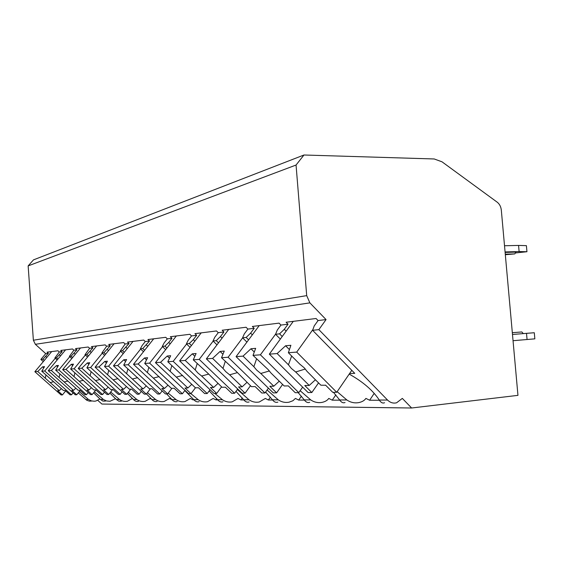 <?xml version="1.0" encoding="UTF-8"?>
<svg xmlns="http://www.w3.org/2000/svg" width="563" height="563" viewBox="0 0 563 563"><rect width="100%" height="100%" fill="white"/><g stroke="black" fill="none" stroke-linecap="round" stroke-linejoin="round"><path stroke-width="0.84" d="M303.978 155.001L434.221 158.97L442.018 161.82L497.185 202.173C499.543 204.024 500.922 206.67 501.316 210.098L517.953 395.353L411.63 407.999L402.327 398.393L396.591 402.791C393.277 403.601 390.272 402.693 387.562 400.054L318.862 329.636L326.054 319.58L309.875 302.866L306.701 295.631L296.054 165.036L303.978 155.001L33.477 259.874L28.15 265.898L33.372 340.235L35.356 344.31L45.744 353.641L40.881 359.447L43.309 361.615M91.72 401.025L89.411 401.159L86.786 400.272L78.271 392.861M411.63 407.999L101.896 404.051L97.842 400.413M296.054 165.036L28.15 265.898M282.218 336.505L279.572 333.845L284.308 329.299L288.038 324.197L286.103 322.247L316.082 318.496L318.074 320.551L326.054 319.58M288.038 324.197L280.958 325.062L279.044 323.127L252.365 326.463L254.216 328.306L247.896 329.074L246.059 327.251L222.16 330.242L223.94 331.987L218.261 332.677L216.495 330.953L194.96 333.648L196.677 335.302L191.54 335.928L189.844 334.288L170.343 336.723L171.989 338.3L167.331 338.87L165.698 337.307L147.949 339.531L149.54 341.03L145.289 341.544L143.713 340.059L127.498 342.086L129.033 343.521L125.141 343.993L123.621 342.571L108.743 344.429L110.228 345.809L106.653 346.238L105.175 344.88L91.48 346.59L92.916 347.906L89.623 348.307L88.194 347.005L75.548 348.588L76.934 349.848L73.887 350.221L72.5 348.969L60.783 350.432L62.134 351.65L59.298 351.995L57.961 350.784L47.074 352.149L48.383 353.318L45.744 353.641M318.862 329.636L312.62 330.305L314.238 325.886L318.074 320.551M44.287 360.447L42.922 359.229L48.383 353.318M42.922 359.229L40.881 359.447M57.919 359.053L56.49 357.772L62.134 351.65M56.49 357.772L54.892 357.941L57.152 359.975M59.298 351.995L54.892 357.941M72.599 357.561L71.1 356.203L76.934 349.848M71.1 356.203L69.376 356.393L71.775 358.561M73.887 350.221L69.376 356.393M88.447 355.95L86.871 354.514L92.916 347.906M86.871 354.514L85.006 354.711L87.561 357.041M89.623 348.307L85.006 354.711M105.619 354.211L103.958 352.684L110.228 345.809M103.958 352.684L101.931 352.895L104.655 355.401M106.653 346.238L101.931 352.895M124.275 352.325L122.516 350.693L129.033 343.521M122.516 350.693L120.32 350.925L123.227 353.627M125.141 343.993L120.32 350.925M144.628 350.263L142.763 348.518L149.54 341.03M142.763 348.518L140.356 348.779L143.488 351.706M145.289 341.544L142.157 345.485L140.356 348.779M166.915 348.018L164.931 346.139L168.731 342.459L171.989 338.3M164.931 346.139L162.292 346.428L165.663 349.616M167.331 338.87L164.093 342.987L162.292 346.428M191.427 345.562L189.309 343.529L193.306 339.658L196.677 335.302M189.309 343.529L186.402 343.838L190.055 347.336M191.54 335.928L188.197 340.242L186.402 343.838M218.514 342.846L216.241 340.643L220.457 336.568L223.94 331.987M216.241 340.643L213.025 340.988L216.994 344.845M218.261 332.677L214.799 337.209L213.025 340.988M248.6 339.848L246.158 337.434L250.612 333.134L254.216 328.306M246.158 337.434L242.569 337.814L246.918 342.1M247.896 329.074L244.321 333.852L242.569 337.814M279.572 333.845L275.553 334.281L280.339 339.074M280.958 325.062L277.256 330.101L275.553 334.281M46.813 357.421L45.751 356.463M79.27 391.623L88.447 399.449L85.646 399.441M94.387 391.799L103.416 399.477L100.481 399.477L93.592 392.784M110.679 392.017L119.518 399.512L116.358 399.505L109.855 393.058M128.294 392.305L136.872 399.547L133.459 399.54L127.428 393.417M147.407 392.678L155.648 399.582L151.954 399.575L146.479 393.875M168.217 393.143L176.008 399.624L171.996 399.617L166.641 393.917M190.92 393.685L198.176 399.674L193.799 399.66L184.833 390.553M214.841 393.453L222.399 399.723L217.614 399.709L209.183 390.891M237.368 389.49L248.98 399.772L243.716 399.765L235.981 391.376M267.08 390.004L278.27 399.836L272.457 399.821L265.609 392.052M300.142 390.715L310.72 399.899L304.266 399.885L298.2 392.657M337.153 391.679L346.864 399.969L339.658 399.955L333.451 392.32M325.66 385.24L320.868 385.212L307.138 371.489L304.21 367.794L299.812 364.162L288.369 352.727L290.881 345.302L285.596 345.759L277.151 353.564L269.332 354.148L308.116 392.559L311.825 392.524L304.787 385.542L309.228 385.451L295.674 371.981L305.35 369.011M312.62 330.305L354.753 373.346L349.581 373.543M387.562 400.054L379.272 400.033C372.931 390.391 362.903 381.749 349.194 374.113M99.982 398.921L95.83 401.053L94.232 401.222L91.438 400.891L88.447 399.449M346.864 399.969C350.608 402.489 354.627 403.361 358.927 402.573C362.178 401.862 364.507 400.469 365.901 398.4L369.631 400.237L379.413 400.265M119.518 399.512C121.967 401.18 124.613 401.757 127.463 401.236L132.312 398.477L132.755 398.731M136.872 399.547C139.42 401.278 142.172 401.876 145.134 401.335L150.152 398.47L151.792 399.392M155.648 399.582C158.302 401.391 161.166 402.01 164.241 401.447L169.449 398.463L172.13 399.779M176.008 399.624C178.781 401.503 181.765 402.151 184.974 401.567L190.378 398.456L192.905 399.829L193.939 399.829M198.176 399.674C201.068 401.637 204.193 402.313 207.543 401.7L213.159 398.449L215.833 399.878L217.747 399.885M222.399 399.723C225.432 401.771 228.698 402.482 232.202 401.841L238.043 398.442L240.887 399.941L243.856 399.948M248.98 399.772C252.161 401.926 255.588 402.672 259.261 401.996L265.356 398.435L268.375 400.004L272.598 400.011M278.27 399.836C281.62 402.095 285.23 402.876 289.086 402.172L292.88 400.757L295.448 398.421L298.679 400.075L304.407 400.089M310.72 399.899C314.26 402.285 318.06 403.108 322.127 402.362C325.21 401.686 327.427 400.37 328.778 398.414L332.24 400.152L339.799 400.166M369.631 400.237L374.226 393.354M100.481 399.477L102.86 401.088L105.394 401.109M115.605 398.667L109.982 401.285L106.527 400.969L103.416 399.477M116.358 399.505L118.779 401.18L121.348 401.201M133.459 399.54C135.05 401.257 136.739 401.841 138.533 401.299M151.954 399.575C153.565 401.363 155.282 401.975 157.105 401.405M171.996 399.617C173.636 401.475 175.374 402.116 177.218 401.525M193.799 399.66C195.467 401.602 197.233 402.264 199.091 401.651M217.614 399.709C219.296 401.743 221.083 402.432 222.962 401.785M243.716 399.765C245.419 401.891 247.213 402.615 249.106 401.94M272.457 399.821C274.174 402.052 275.983 402.819 277.876 402.109M304.266 399.885C305.99 402.235 307.799 403.038 309.685 402.292M339.658 399.955C341.382 402.439 343.177 403.291 345.042 402.496M379.272 400.033C380.975 402.672 382.741 403.565 384.571 402.721M60.53 355.907L59.425 354.908M80.206 390.462L76.73 394.776L71.804 390.384L73.563 390.349L64.126 381.925L68.01 381.074M59.882 373.938L59.115 377.449L51.303 370.482L48.242 370.707L75.252 394.79L76.73 394.776M55.653 370.151L78.123 390.258L79.932 390.215L84.936 394.698L86.484 394.684L58.841 369.912L55.653 370.151L58.461 365.443L56.406 365.619L51.303 370.482M88.194 392.552L86.484 394.684M59.115 377.449L64.126 381.925M75.829 388.203L73.563 390.349M56.406 365.619L57.679 366.759M65.575 349.834L48.242 370.707M69.735 356.717L58.841 369.912M75.301 354.282L74.147 353.233M95.872 389.941L92.121 394.628L87.04 390.068L88.933 390.032L79.2 381.278L83.38 380.335M74.886 372.84L74.02 376.626L65.962 369.384L62.655 369.631L90.523 394.642L92.121 394.628M70.657 369.032L93.852 389.927L95.816 389.885L100.981 394.543L102.649 394.529L74.105 368.772L70.657 369.032L73.493 364.141L71.276 364.331L65.962 369.384M104.493 392.207L102.649 394.529M74.02 376.626L79.2 381.278M91.389 387.71L88.933 390.032M71.276 364.331L72.655 365.577M80.502 347.962L62.655 369.631M85.351 355.035L74.105 368.772M91.248 352.522L90.045 351.418M112.642 389.54L108.736 394.473L103.493 389.73L105.541 389.687L95.485 380.581L99.996 379.532M91.115 371.65L90.136 375.739L81.804 368.195L78.222 368.462L107.012 394.487L108.736 394.473M86.892 367.815L110.869 389.575L112.987 389.533L118.329 394.374L120.137 394.36L90.629 367.533L86.892 367.815L89.749 362.727L87.349 362.938L81.804 368.195M122.136 391.827L120.137 394.36M90.136 375.739L95.485 380.581M108.216 387.168L105.541 389.687M87.349 362.938L88.855 364.317M96.618 345.949L78.222 368.462M102.262 353.198L90.629 367.533M108.525 350.622L107.266 349.461M130.764 389.16L126.738 394.297L121.319 389.357L123.543 389.315L113.142 379.821L118.033 378.646M108.722 370.341L107.61 374.775L98.997 366.907L95.105 367.203L124.873 394.318L126.738 394.297M104.521 366.492L129.328 389.188L131.629 389.146L137.147 394.199L139.124 394.177L108.589 366.189L104.521 366.492L107.392 361.2L104.781 361.425L98.997 366.907M141.292 391.391L139.124 394.177M107.61 374.775L113.142 379.821M126.457 386.57L123.543 389.315M104.781 361.425L106.442 362.952M114.071 343.768L95.105 367.203M120.623 351.206L108.589 366.189M192.905 399.829L193.398 399.167M127.294 348.553L125.978 347.329M150.448 388.751L146.296 394.107L140.694 388.956L143.115 388.906L132.347 378.998L137.668 377.682M127.9 368.906L126.626 373.726L117.695 365.507L113.459 365.823L144.269 394.128L146.296 394.107M123.726 365.056L149.42 388.773L151.933 388.723L157.647 394.001L159.793 393.98L128.167 364.725L123.726 365.056L126.605 359.539L123.761 359.785L117.695 365.507M162.158 390.905L159.793 393.98M126.626 373.726L132.347 378.998M146.31 385.908L143.115 388.906M123.761 359.785L125.591 361.481M133.03 341.396L113.459 365.823M140.63 349.032L128.167 364.725M215.833 399.878L216.755 398.632M147.766 346.301L146.387 345.006M171.919 388.308L167.633 393.903L161.827 388.512L164.473 388.463L153.319 378.097L159.125 376.612M148.85 367.315L147.386 372.579L138.132 363.98L133.494 364.324L165.416 393.924L167.633 393.903M144.733 363.48L171.37 388.315L174.129 388.259L180.047 393.783L182.405 393.762L149.603 363.121L144.733 363.48L147.612 357.716L144.494 357.984L138.132 363.98M184.988 390.356L182.405 393.762M147.386 372.579L153.319 378.097M167.999 385.169L164.473 388.463M144.494 357.984L146.528 359.891M153.706 338.806L133.494 364.324M162.531 346.646L149.603 363.121M240.887 399.941L242.315 397.978M170.188 343.838L168.731 342.459M195.438 387.794L190.998 393.685L184.974 388.034L187.88 387.977L176.31 377.104L182.672 375.43M171.842 365.556L170.153 371.32L160.546 362.298L155.451 362.678L188.563 393.706L190.998 393.685M167.809 361.756L195.46 387.816L198.486 387.752L204.629 393.551L207.219 393.53L173.172 361.355L167.809 361.756L170.666 355.717L167.239 356.013L160.546 362.298M210.062 389.723L207.219 393.53M170.153 371.32L176.31 377.104M191.779 384.346L187.88 387.977M167.239 356.013L169.512 358.167M176.339 335.977L155.451 362.678M186.592 344.021L173.172 361.355M268.375 400.004L270.402 397.168M194.84 341.136L193.306 339.658M221.569 386.851L216.685 393.438L210.435 387.506L213.644 387.443L201.624 376.021L208.634 374.106M197.191 363.585L195.227 369.94L185.241 360.447L179.618 360.869L214.003 393.46L216.685 393.438M193.271 359.848L207.142 372.558L222.012 387.267L225.355 387.196L231.731 393.291L234.595 393.263L199.211 359.405L193.271 359.848L196.093 353.515L192.3 353.846L185.241 360.447M237.727 388.998L234.595 393.263M195.227 369.94L197.923 373.009L201.624 376.021M217.972 383.417L213.644 387.443M192.3 353.846L194.854 356.288M201.216 332.867L179.618 360.869M213.152 341.115L199.211 359.405M298.679 400.075L301.416 396.169M222.075 338.152L220.457 336.568M250.472 385.746L245.074 393.164L238.578 386.922L242.132 386.844L229.634 374.817L237.396 372.622M225.277 361.376L222.983 368.406L212.589 358.399L206.347 358.87L242.097 393.192L245.074 393.164M221.512 357.73L235.988 371.144L251.415 386.654L255.13 386.577L261.767 393.002L264.948 392.974L228.121 357.238L221.512 357.73L224.264 351.073L220.056 351.439L212.589 358.399M268.417 388.146L264.948 392.974M222.983 368.406L225.749 371.643L229.634 374.817M246.981 382.361L242.132 386.844M220.056 351.439L222.955 354.247M228.698 329.425L206.347 358.87M242.625 337.87L228.121 357.238M332.24 400.152L335.829 394.916M252.337 334.837L250.612 333.134M282.605 384.445L276.602 392.861L269.846 386.274L273.801 386.19L260.796 373.48L269.438 370.933M256.573 358.87L253.864 366.703L243.04 356.119L236.073 356.639L273.294 392.897L276.602 392.861M253.012 355.373L268.143 369.567L270.993 373.037L284.167 385.972L288.319 385.887L295.223 392.685L298.777 392.65L260.409 354.817L253.012 355.373L255.665 348.349L250.964 348.757L243.04 356.119M302.648 387.147L298.777 392.65M253.864 366.703L256.707 370.123L260.796 373.48M279.269 381.165L273.801 386.19M250.964 348.757L254.279 352.023M259.212 325.611L236.073 356.639M275.631 334.091L260.409 354.817M286.138 331.143L284.308 329.299M318.545 382.889L311.825 392.524M325.534 385.113L332.733 392.327L336.737 392.284L296.701 352.1L288.369 352.727M351.791 370.32L336.737 392.284M291.662 356.02L288.446 364.796L277.151 353.564M288.446 364.796L291.36 368.427L295.674 371.981M315.428 379.779L309.228 385.451M285.596 345.759L289.424 349.602M293.295 321.346L269.332 354.148M312.894 329.552L296.701 352.1M513.041 340.714L534.85 338.849L534.294 332.733L523.287 333.592M512.485 334.478L534.294 332.733M512.485 334.471L523.301 333.606L521.845 331.952L512.323 332.698M505.074 251.942L519.114 251.562L518.565 245.426L526.398 245.644L526.947 251.724L515.405 252.956M526.511 333.359L527.067 339.538M518.565 245.426L504.518 245.749M526.947 251.724L519.114 251.562M505.321 254.715L514.8 253.899L515.947 252.111L505.117 252.414M514.8 253.899L505.271 254.173M65.674 390.933L62.43 394.916L57.658 390.68L59.291 390.645L50.142 382.53L53.752 381.749M45.962 374.944L45.279 378.216L37.714 371.496L34.864 371.714L61.057 394.923L62.43 394.916M41.746 371.193L63.528 390.56L65.209 390.525L70.065 394.839L71.501 394.825L44.709 370.975L41.746 371.193L44.526 366.647L42.619 366.816L37.714 371.496M73.091 392.868L71.501 394.825M45.279 378.216L50.142 382.53M61.388 388.653L59.291 390.645M42.619 366.816L43.787 367.857M51.712 351.565L34.864 371.714M55.265 358.279L44.709 370.975M306.701 295.631L33.372 340.235M309.875 302.866L35.356 344.31"/></g></svg>
